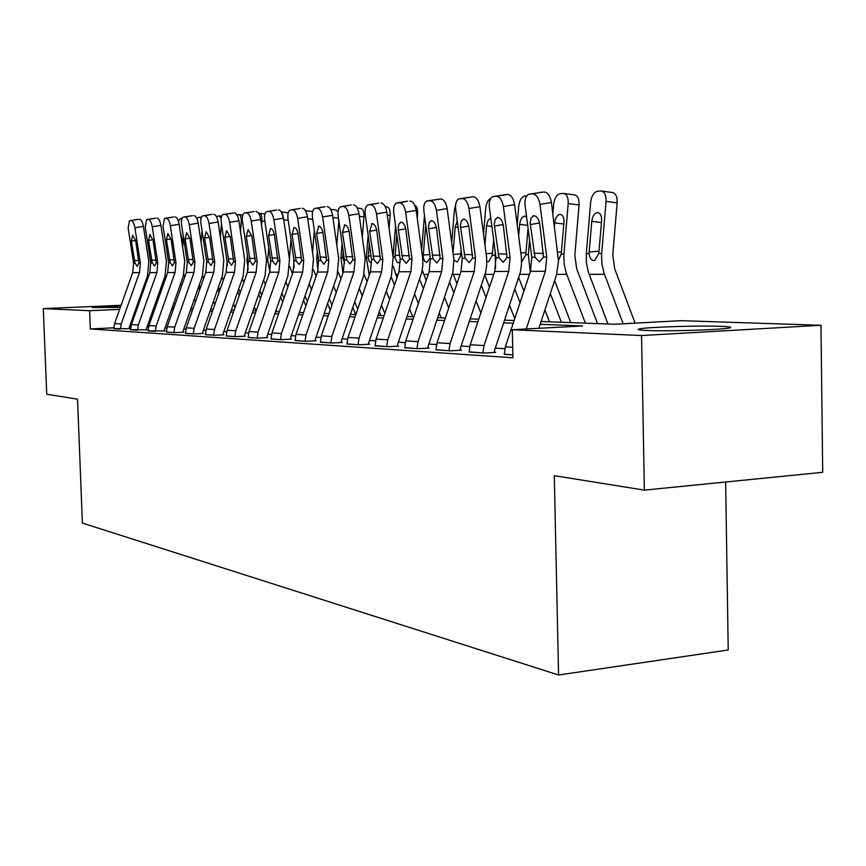<?xml version="1.0" encoding="UTF-8"?>
<svg xmlns="http://www.w3.org/2000/svg" width="866" height="866" viewBox="0 0 866 866"><rect width="100%" height="100%" fill="white"/><g stroke="black" fill="none" stroke-linecap="round" stroke-linejoin="round"><path stroke-width="1.3" d="M646.924 330.476C638.155 330.087 635.958 329.502 640.331 328.744C650.063 326.969 699.793 325.486 720.956 326.341C730.872 326.731 733.307 327.348 728.274 328.192C717.936 329.968 666.56 331.418 646.924 330.476M120.342 307.398L92.305 307.517L120.872 305.904M137.001 305.557L138.149 305.546M725.654 482.005L728.219 649.987L558.581 675.004L82.378 523.064L77.539 399.183L46.732 394.236L43.3 308.61L121.088 305.287M173.471 303.977L175.192 304.031M541.098 321.502L614.438 324.241L680.957 320.669L820.979 325.28L641.544 335.543L512.293 329.73L582.547 325.952L540.178 324.274M641.544 335.543L644.369 490.124L822.7 472.306L820.979 325.28M113.814 327.813L90.335 328.95L512.943 357.788L512.293 329.73M504.835 348.706L495.309 348.121M469.686 346.562L461.134 346.032M436.529 344.538L428.876 344.062M405.212 342.622L398.371 342.2M375.584 340.803L369.479 340.435M347.515 339.093L342.081 338.758M320.885 337.459L316.058 337.166M295.577 335.921L291.301 335.651M271.502 334.449L267.746 334.211M248.574 333.042L245.273 332.836M226.708 331.71L223.839 331.526M205.827 330.433L203.358 330.282M185.876 329.21L183.765 329.08M166.802 328.041L165.016 327.933M148.519 326.926L147.058 326.839M130.777 327.002L129.37 327.067M113.814 328.56L129.781 328.701L129.099 328.658L129.326 327.196L147.501 275.973L148.833 261.619L143.399 226.383L134.89 227.747C134.035 223.309 132.758 220.927 131.047 220.592L129.467 220.722L128.146 228.137L133.581 263.156L132.704 272.66L114.593 323.559L113.814 328.636L120.45 329.069L121.229 323.96L139.469 272.638L140.357 263.058L134.89 227.747M130.604 329.665L147.025 329.816L146.322 329.762L146.549 328.279L165.049 275.983L166.413 261.337L160.903 225.355L152.254 226.751C151.388 222.216 150.056 219.78 148.281 219.444L146.625 219.585L145.228 227.152L150.738 262.896L149.829 272.606L131.405 324.566L130.614 329.74L137.521 330.195L138.322 324.977L156.887 272.584L157.796 262.799L152.254 226.751M148.108 330.812L165.005 330.974L164.269 330.931L164.497 329.405L183.343 275.994L184.729 261.034L179.154 224.294L170.364 225.712C169.476 221.079 168.101 218.6 166.25 218.254L164.508 218.405L163.024 226.134L168.61 262.636L167.69 272.552L148.92 325.605L148.118 330.899L155.328 331.364L156.14 326.038L175.04 272.519L175.971 262.528L170.364 225.712M166.38 332.014L174.672 332.641L183.776 332.187L183.007 332.143L183.246 330.585L202.428 276.005L203.856 260.72L198.195 223.168L189.253 224.619C188.355 219.888 186.926 217.355 184.999 217.009L183.17 217.16C181.611 218.07 181.081 220.711 181.6 225.063L187.262 262.355L186.32 272.487L167.203 326.699L166.38 332.1L173.904 332.598L174.737 327.142L193.995 272.454L194.947 262.246L189.253 224.619M185.454 333.258L194.114 333.919L203.38 333.453L202.579 333.399L202.817 331.819L222.367 276.027L223.829 260.395L218.091 222.01L208.998 223.482C208.078 218.654 206.606 216.056 204.582 215.699L202.666 215.872C201.031 216.814 200.479 219.509 200.999 223.948L206.736 262.073L205.762 272.422L186.287 327.835L185.454 333.356L193.324 333.875L194.168 328.301L213.794 272.389L214.768 261.954L208.998 223.482M205.383 334.568L214.454 335.261L223.883 334.785L223.038 334.731L223.287 333.107L243.216 276.038L244.71 260.049L238.897 220.787L229.642 222.291C228.7 217.355 227.173 214.703 225.063 214.346L223.038 214.519C221.339 215.504 220.754 218.254 221.274 222.779L227.087 261.77L226.102 272.357L206.249 329.015L205.394 334.666L213.621 335.207L214.487 329.513L234.491 272.325L235.487 261.64L229.642 222.291M226.253 335.943L235.747 336.668L245.338 336.17L244.461 336.116L244.721 334.449L265.039 276.048L266.566 259.692L260.677 219.509L251.248 221.057C250.285 215.991 248.704 213.274 246.496 212.917L244.364 213.112C242.588 214.129 241.96 216.944 242.491 221.555L248.38 261.456L247.373 272.281L227.13 330.26L226.253 336.04L234.87 336.614L235.758 330.78L256.152 272.249L257.18 261.315L251.248 221.057M248.109 337.372L258.057 338.141L267.832 337.621L266.912 337.567L267.172 335.867L287.891 276.059L289.46 259.313L283.496 218.178L273.894 219.748C272.909 214.562 271.264 211.791 268.958 211.423L266.706 211.629C264.855 212.69 264.184 215.58 264.715 220.278L270.679 261.121L269.651 272.205L249.007 331.57L248.109 337.48L257.148 338.076L258.046 332.1L278.852 272.173L279.902 260.98L273.894 219.748M271.026 338.877L281.472 339.678L291.431 339.147L290.456 339.093L290.727 337.339L311.868 276.081L313.481 258.923L307.43 216.771L297.655 218.384C296.648 213.068 294.938 210.232 292.513 209.853L290.132 210.081C288.194 211.185 287.49 214.14 288.01 218.936L294.072 260.774L293.011 272.13L271.946 332.934L271.026 338.996L280.519 339.613L281.439 333.497L302.667 272.097L303.739 260.634L297.655 218.384M295.09 340.457L306.066 341.301L316.209 340.749L315.192 340.684L315.462 338.898L337.047 276.092L338.693 258.512L332.566 215.298L322.607 216.944C321.578 211.499 319.792 208.587 317.248 208.208L314.726 208.457C312.702 209.615 311.955 212.635 312.474 217.528L318.612 260.406L317.53 272.043L296.031 334.363L295.09 340.576L305.059 341.236L306.001 334.958L327.673 272.011L328.777 260.255L322.607 216.944M320.388 342.113L331.927 343.001L342.265 342.438L341.193 342.373L341.475 340.533L363.514 276.113L365.214 258.068L359 213.75L348.857 215.439C347.796 209.853 345.935 206.866 343.261 206.476L340.576 206.747C338.465 207.959 337.675 211.055 338.195 216.045L344.419 260.027L343.293 271.956L321.351 335.867L320.388 342.243L330.866 342.936L331.84 336.495L353.978 271.924L355.103 259.865L348.857 215.439M347.006 343.867L359.173 344.798L369.706 344.213L368.58 344.138L368.862 342.254L391.378 276.124L393.121 257.613L386.831 212.116L376.483 213.848C375.411 208.111 373.463 205.047 370.648 204.657L367.79 204.95C365.582 206.216 364.738 209.399 365.257 214.487L371.557 259.627L370.41 271.87L347.991 337.459L347.006 343.997L358.048 344.722L359.044 338.119L381.657 271.827L382.826 259.454L376.483 213.848M375.065 345.707L387.892 346.692L398.641 346.086L397.451 346.01L397.743 344.073L421.861 272.205L422.846 265.397L422.705 258.501L416.167 210.395L405.624 212.17C404.519 206.281 402.484 203.131 399.529 202.741L396.466 203.055C394.16 204.387 393.261 207.656 393.781 212.852L400.168 259.194L398.988 271.772L376.071 339.126L375.065 345.848L386.712 346.616L387.741 339.829L410.852 271.729L412.043 259.021L405.624 212.17M404.671 347.645L418.235 348.684L429.19 348.056L427.934 347.98L428.226 345.989L452.896 272.119L453.892 259.443L447.148 208.587L436.399 210.395C435.262 204.344 433.13 201.118 430.001 200.717L426.732 201.053C424.308 202.471 423.366 205.816 423.885 211.12L430.348 258.75L429.135 271.675L405.71 340.89L404.682 347.796L416.99 348.608L418.029 341.626L441.66 271.632L442.894 258.566L436.399 210.395M435.977 349.702L450.32 350.806L461.502 350.145L460.171 350.059L460.474 348.013L485.707 272.021L486.746 264.823L486.605 257.538L479.905 206.66L468.939 208.522C467.781 202.298 465.54 198.974 462.238 198.574L458.72 198.953C456.187 200.436 455.18 203.889 455.7 209.291L462.249 258.274L460.993 271.567L437.038 342.763L435.977 349.853L448.999 350.719L450.071 343.531L474.254 271.523L475.521 258.079L468.939 208.522M469.112 351.867L484.321 353.036L495.72 352.365L494.313 352.267L494.627 350.167L520.444 271.924L521.505 264.509L521.386 257.007L514.599 204.636L503.406 206.541C502.215 200.122 499.877 196.712 496.37 196.301L492.581 196.723C489.929 198.303 488.857 201.843 489.377 207.353L496.012 257.776L494.713 271.448L470.206 344.733L469.112 352.04L482.914 352.949L484.018 345.556L508.764 271.404L510.074 257.57L503.406 206.541M504.25 354.172L512.878 354.919L504.25 354.356L505.376 346.833L530.468 271.329L531.8 257.245L525.088 205.296C524.58 199.689 525.716 196.041 528.487 194.374L543.989 191.971L529.602 194.092M137.337 304.594L138.495 304.551M155.187 303.836L156.638 303.771M644.369 490.124L554.283 475.672L558.581 675.004M90.335 328.95L89.642 310.699L43.3 308.61M137.759 306.64L136.601 306.705M137.055 308.632L135.897 308.675M119.638 309.389L89.642 310.699M513.224 323.213L503.731 322.834M477.87 321.816L469.372 321.47M444.529 320.496L436.919 320.193M413.039 319.24L406.241 318.98M383.237 318.071L377.175 317.822M355.006 316.945L349.615 316.74M328.214 315.884L323.429 315.7M302.754 314.878L298.532 314.715M278.527 313.925L274.825 313.773M255.459 313.005L252.222 312.875M233.463 312.139L230.648 312.031M212.451 311.305L210.037 311.208M192.382 310.515L190.325 310.429M173.178 309.747L171.457 309.682M154.787 309.021L153.379 308.967M172.139 307.744L173.86 307.809M191.029 308.448L193.075 308.523M210.752 309.184L213.166 309.27M231.374 309.952L234.188 310.06M252.959 310.753L256.195 310.883M275.572 311.598L279.285 311.738M299.3 312.485L303.522 312.648M324.22 313.416L328.993 313.589M350.416 314.39L355.807 314.596M377.998 315.419L384.06 315.646M407.074 316.512L413.883 316.761M437.774 317.649L445.395 317.941M470.238 318.861L478.746 319.186M504.618 320.149L514.123 320.496M174.142 307.008L172.377 307.084M131.047 220.592L138.181 219.336L129.705 220.678M139.534 219.25C141.255 219.574 142.544 221.956 143.399 226.383M135.031 263.134L131.383 241.17L132.639 235.238L135.713 240.986L138.896 263.08L137.185 266.306L135.031 263.134L133.581 263.156M199.656 289.818L198.509 287.166M182.618 247.091L183.43 237.1M184.783 276.839L183.798 274.587M195.51 301.595L194.363 298.943M191.473 308.458L191.224 307.895M181.622 285.802L180.658 283.593M178.374 221.057L180.713 218.394L182.066 218.308M180.453 232.889L182.033 238.572L181.784 241.625M148.281 219.444L155.49 218.167L146.874 219.542M156.908 218.07C158.705 218.405 160.037 220.841 160.903 225.355M152.243 262.874L148.541 240.456L149.872 234.405L153.044 240.272L156.259 262.82L154.57 266.111L152.243 262.874L150.738 262.896M166.25 218.254L173.546 216.955L164.778 218.351M175.019 216.857C176.891 217.193 178.266 219.672 179.154 224.294M170.191 262.615L166.424 239.709L167.842 233.528L171.122 239.514L174.38 262.55L172.507 265.916L170.191 262.615L168.61 262.636M184.999 217.009L192.382 215.677L183.473 217.106M193.919 215.58C195.868 215.926 197.296 218.449 198.195 223.168M188.907 262.333L185.086 238.94L186.591 232.618L189.99 238.735L193.28 262.268L191.321 265.71L188.907 262.333L187.262 262.355M219.055 292.47L217.702 289.331M201.085 242.35L202.027 230.8M214.844 304.486L213.491 301.357M203.629 278.495L202.492 275.843M200.338 287.869L199.191 285.217M196.928 218.665L198.725 217.225L201.28 217.615M199.775 233.636L200.176 236.288M239.308 295.371L237.749 291.701M227.325 265.613L227.109 261.9M220.365 237.176L221.436 223.915M235.032 307.636L233.463 303.977M223.309 280.303L221.967 277.174M219.877 290.121L218.524 286.982M216.37 216.554L219.163 215.894L221.144 218.373M260.493 298.543L258.685 294.299M248.163 269.423L246.994 260.536L247.438 255.091M240.488 231.514L241.246 222.172C241.441 217.647 240.629 215.125 238.81 214.616L236.851 214.757M256.044 310.872L254.323 306.835M243.876 282.294L242.307 278.625M240.283 292.589L238.713 288.919M204.582 215.699L212.051 214.357L202.98 215.807M213.664 214.248C215.699 214.595 217.171 217.182 218.091 222.01M208.446 262.041L204.571 238.128L206.173 231.666L209.702 237.912L213.025 261.976L210.968 265.494L208.446 262.041L206.736 262.073M282.652 302.017L280.595 297.135M269.835 271.643L267.702 260.201L268.72 247.719M261.532 225.322L261.878 220.992C262.073 216.37 261.229 213.805 259.335 213.285L258.555 213.317M276.871 311.652L276.146 309.941M265.375 284.492L263.578 280.238M261.619 295.284L259.822 291.041M225.063 214.346L234.307 212.852L223.385 214.454M234.307 212.852C236.429 213.209 237.955 215.851 238.897 220.787M228.884 261.738L224.944 237.284L226.643 230.67L230.302 237.057L233.668 261.673L231.514 265.267L228.884 261.738L227.087 261.77M246.496 212.917L254.139 211.52L244.742 213.036M255.903 211.401C258.122 211.759 259.713 214.465 260.677 219.509M250.263 261.424L246.258 236.396L248.077 229.631L251.876 236.158L255.264 261.348L253.002 265.028L250.263 261.424L248.38 261.456M268.958 211.423L276.687 209.994L267.118 211.542M278.538 209.875C280.855 210.232 282.511 213.004 283.496 218.178M272.66 261.088L268.59 235.465L270.528 228.537C272.368 228.862 273.688 231.092 274.468 235.227L277.899 261.012L275.659 264.779L272.66 261.088L270.679 261.121M292.513 209.853L300.329 208.403L290.586 209.983M302.266 208.273C304.702 208.641 306.423 211.477 307.43 216.771M296.14 260.742L292.004 234.491L294.072 227.39C296.01 227.726 297.374 230.01 298.175 234.242L301.639 260.655L299.127 264.52L296.14 260.742L294.072 260.774M317.248 208.208L325.151 206.725L315.224 208.349M327.186 206.595C329.751 206.963 331.537 209.864 332.566 215.298M320.788 260.374L316.588 233.474L318.796 226.188C320.831 226.524 322.249 228.862 323.072 233.203L326.569 260.287L323.927 264.249L320.788 260.374L318.612 260.406M305.871 305.85L303.522 300.253M292.437 273.786L289.774 266.49M289.406 258.966L290.998 239.579M287.891 286.906L285.834 282.013M283.961 298.25L281.894 293.358M283.507 218.264L281.461 212.094M330.217 310.05L327.565 303.685M316.112 276.146L313.438 269.705M312.55 252.461L314.347 230.594M311.479 289.569L309.14 283.972M307.365 301.509L305.027 295.912M294.061 267.767L293.661 257.949M355.731 314.596L352.787 307.462M340.955 278.787L338.173 272.065M336.82 245.251L338.844 220.635M336.235 292.513L333.594 286.137M331.916 305.092L329.264 298.716M317.919 270.787L316.707 258.263L317.292 251.151M335.856 210.027L338.086 211.661M380.888 315.527L379.286 311.63M367.043 281.721L364.056 274.414M362.291 237.241L363.969 216.879L359.358 216.316M362.237 295.782L359.26 288.54M357.701 309.054L354.724 301.812M342.914 273.071L340.923 257.851L342.092 243.617M344.657 262.972L342.763 257.819L342.817 256.52L343.91 256.423M343.217 251.595L342.817 256.52M360.613 208.457L360.851 208.457C363.135 209.052 364.175 211.856 363.969 216.879M394.485 285.001L391.151 276.795M389.072 228.343L390.144 215.428L387.243 215.071M389.581 299.409L386.247 291.203M384.818 313.427L381.473 305.233M369.241 275.301L366.318 257.418L368.158 235.227M371.514 263.156L369.295 261.532L368.288 258.079L368.31 256.055L371.027 255.816M369.338 243.66L368.31 256.055M386.604 206.812L386.864 206.812C389.245 207.429 390.339 210.297 390.144 215.428M343.261 206.476L351.25 204.971L341.139 206.628M353.393 204.82C356.078 205.199 357.95 208.176 359 213.75M346.703 259.995L342.427 232.402L344.787 224.922C346.93 225.268 348.413 227.661 349.247 232.12L352.787 259.897L349.983 263.968L346.703 259.995L344.419 260.027M423.377 288.681L419.653 279.393M417.26 218.405L417.639 213.902L416.633 213.783M418.386 303.446L414.641 294.18M412.736 316.718L409.618 309.021M396.953 277.759L393.37 266.425M393.012 256.845L395.578 225.885M400.395 261.543L398.923 262.777L397.407 262.528L395.145 258.317L395.091 255.567L399.616 255.167M396.812 234.816L395.091 255.567M414.673 205.166C416.871 206.205 417.856 209.117 417.639 213.902M370.648 204.657L378.713 203.12L368.407 204.809M380.975 202.969C383.8 203.348 385.76 206.4 386.831 212.116M373.971 259.584L369.62 231.276L372.153 223.59C374.404 223.937 375.952 226.405 376.818 230.973L380.38 259.486L377.414 263.665L373.971 259.584L371.557 259.627M453.849 292.795L449.681 282.327M448.75 307.95L444.572 297.493M441.097 317.779L439.268 313.221M426.148 280.508L422.283 270.16M421.59 250.133L424.47 215.45M430.218 257.754L426.797 262.517L424.654 261.261L423.312 257.873L423.257 255.048L429.774 254.463M426.234 228.418L425.477 228.332L423.257 255.048M425.477 228.332L425.888 225.864M399.529 202.741L407.659 201.161L397.158 202.893M410.051 201.009C413.028 201.388 415.074 204.528 416.167 210.395M402.701 259.161L398.144 228.548L398.88 223.969L401.001 222.194C403.372 222.54 404.996 225.073 405.873 229.771L409.466 259.064L406.327 263.351L402.701 259.161L400.168 259.194M486.021 297.428L481.377 285.628M480.825 312.972L476.159 301.195M470.963 318.894L470.563 317.898M456.945 283.615L452.712 272.887M451.716 242.61L454.434 210.027L455.624 204.874M461.134 249.928L460.571 255.816L457.226 262.084L453.936 260.201M458.125 227.433L455.202 227.076L453.07 252.656M455.202 227.076L457.259 220.927M430.001 200.717L440.74 198.931L427.501 200.88M440.74 198.931C443.89 199.332 446.022 202.547 447.148 208.587M433.032 258.707L428.399 227.26L429.19 222.573L431.452 220.711C433.953 221.068 435.652 223.666 436.551 228.494L440.166 258.598L436.843 263.015L433.032 258.707L430.348 258.75M520.055 302.656L514.869 289.363M495.579 268.298L495.081 250.707M514.75 318.623L509.554 305.341M489.474 287.111L484.83 275.291M483.542 234.156L485.707 208.241C486.335 203.055 488.034 199.754 490.795 198.314M493.642 239.806L492.278 255.286L488.77 261.705L486.822 261.435M491.888 226.416L486.551 225.755L484.949 244.84M486.551 225.755L487.991 220.57L490.751 217.821M462.238 198.574L473.182 196.744L459.586 198.747M473.182 196.744C476.517 197.145 478.757 200.457 479.905 206.66M465.085 258.23L460.376 225.896L461.221 221.101L463.646 219.141C466.287 219.509 468.062 222.183 468.993 227.141L472.641 258.122L469.101 262.658L465.085 258.23L462.249 258.274M561.385 322.26L550.332 293.585M530.252 271.956L528.336 254.669L529.57 239.979M549.466 321.816L544.898 310.017M523.898 291.073L518.734 277.77M517.197 224.608L518.723 206.357C519.557 200.241 521.668 196.766 525.034 195.943L526.766 195.824M528.065 228.332L525.781 254.712L522.111 261.305M527.686 225.355L519.654 224.37L518.68 236.007M519.654 224.37C520.325 219.466 522.003 216.706 524.709 216.089L526.582 216.825M496.37 196.301L507.541 194.428L493.566 196.485M507.541 194.428C511.07 194.839 513.419 198.238 514.599 204.636M504.142 194.72L504.716 194.623M499.011 257.732L494.226 224.456L495.125 219.553L497.733 217.485C500.526 217.864 502.399 220.603 503.341 225.723L507.011 257.613L503.254 262.279L499.011 257.732L496.012 257.776M597.529 323.613L576.68 268.817L574.829 255.34L579.073 204.961L568.193 203.542C568.399 197.632 566.905 194.265 563.723 193.454L560.302 193.638C556.741 194.504 554.521 198.076 553.655 204.365L552.854 213.815M585.384 323.159L566.234 272.974L564.21 264.433L563.831 255.546L568.193 203.542M570.77 322.617L554.63 280.584M563.831 224.034L554.673 222.887C555.366 217.853 557.152 215.006 559.999 214.367L560.302 214.367C562.9 214.984 564.123 217.691 563.961 222.497L561.222 254.106L558.559 260.157M554.673 222.887L554.413 226.004M574.061 194.893L574.569 194.904C577.784 195.716 579.278 199.072 579.073 204.961M635.103 323.137L614.644 268.622L612.771 254.734L617.155 202.861L606.07 201.377C606.276 195.326 604.695 191.873 601.34 191.007L597.67 191.202C593.892 192.09 591.554 195.781 590.644 202.265L586.304 253.684L589.129 253.63L589.183 252.028L599.077 251.108M623.152 323.776L603.992 272.909L601.935 264.108L601.556 254.95L606.07 201.377M607.954 324.003L588.166 271.534L586.39 262.744L586.304 253.684M601.491 222.562L591.77 221.328C592.496 216.143 594.379 213.209 597.399 212.549L597.746 212.549C600.495 213.198 601.783 215.98 601.621 220.917L598.785 253.467L594.78 260.417L593.86 260.59C591.153 260.287 589.584 257.971 589.129 253.63M591.77 221.328L589.183 252.028M611.818 192.501L612.403 192.512C615.78 193.367 617.361 196.82 617.155 202.861M538.847 328.301L556.524 274.782L558.483 261.088L551.415 202.471L539.983 204.43C538.76 197.827 536.292 194.309 532.579 193.887M526.247 328.972L545.374 271.285L546.727 257.018L539.983 204.43M543.989 191.971C547.723 192.382 550.191 195.878 551.415 202.471M540.352 192.284L540.99 192.176M534.982 257.191L530.133 222.941L531.085 217.918L533.889 215.721C536.855 216.11 538.825 218.936 539.799 224.207L543.48 257.072L539.475 261.878L534.982 257.191L531.8 257.245M140.357 263.058L138.896 263.08M139.469 272.638L132.704 272.66M121.229 323.96L114.593 323.559M135.626 240.477L131.383 241.17M134.382 260.439L138.733 260.536M181.979 239.254L181.416 239.189M157.796 262.799L156.259 262.82M156.887 272.584L149.829 272.606M138.322 324.977L131.405 324.566M152.957 239.73L148.541 240.456M151.572 260.136L156.118 260.222M175.971 262.528L174.38 262.55M175.04 272.519L167.69 272.552M156.14 326.038L148.92 325.605M171.024 238.951L166.424 239.709M169.498 259.811L174.239 259.908M194.947 262.246L193.28 262.268M193.995 272.454L186.32 272.487M174.737 327.142L167.203 326.699M189.892 238.139L185.086 238.94M188.193 259.464L193.14 259.573M242.599 222.324L241.246 222.172M214.768 261.954L213.025 261.976M213.794 272.389L205.762 272.422M194.168 328.301L186.287 327.835M209.594 237.295L204.571 238.128M207.721 259.118L212.895 259.226M264.866 221.339L261.878 220.992M235.487 261.64L233.668 261.673M234.491 272.325L226.102 272.357M214.487 329.513L206.249 329.015M230.194 236.407L224.944 237.284M228.137 258.75L233.549 258.858M257.18 261.315L255.264 261.348M256.152 272.249L247.373 272.281M235.758 330.78L227.13 330.26M251.757 235.476L246.258 236.396M249.495 258.36L255.156 258.479M279.902 260.98L277.899 261.012M278.852 272.173L269.651 272.205M258.046 332.1L249.007 331.57M274.349 234.502L268.59 235.465M271.87 257.949L277.802 258.079M303.739 260.634L301.639 260.655M302.667 272.097L293.011 272.13M281.439 333.497L271.946 332.934M298.045 233.474L292.004 234.491M295.328 257.527L301.552 257.667M328.777 260.255L326.569 260.287M327.673 272.011L317.53 272.043M306.001 334.958L296.031 334.363M322.942 232.402L316.588 233.474M319.955 257.083L326.493 257.224M288.216 220.321L283.734 219.802M312.723 219.271L307.701 218.676M338.498 218.189L332.88 217.518M316.707 258.263L318.309 258.241M340.923 257.851L342.763 257.819M366.318 257.418L368.256 257.386M368.905 274.511L369.511 274.511M355.103 259.865L352.787 259.897M353.978 271.924L343.293 271.956M331.84 336.495L321.351 335.867M349.106 231.265L342.427 232.402M345.848 256.617L352.722 256.769M393.034 256.964L395.037 256.931M395.621 274.49L398.057 274.479M382.826 259.454L380.38 259.486M381.657 271.827L370.41 271.87M359.044 338.119L347.991 337.459M376.667 230.064L369.62 231.276M373.084 256.12L380.326 256.282M422.456 256.466L423.203 256.455M423.712 274.457L428.194 274.457M412.043 259.021L409.466 259.064M410.852 271.729L398.988 271.772M387.741 339.829L376.071 339.126M405.71 228.808L398.284 230.085M401.792 255.6L409.434 255.773M453.297 274.435L460.03 274.425M460.571 255.816L461.914 255.795M453.308 254.474L460.809 253.803M442.894 258.566L440.166 258.598M441.66 271.632L429.135 271.675M418.029 341.626L405.71 340.89M436.377 227.466L428.529 228.83M432.091 255.048L440.166 255.243M485.09 274.403L493.728 274.403M492.278 255.286L494.702 255.243M486.129 253.76L492.527 253.186M475.521 258.079L472.641 258.122M474.254 271.523L460.993 271.567M450.071 343.531L437.038 342.763M468.809 226.058L460.506 227.498M464.111 254.474L472.652 254.68M519.817 274.381L529.451 274.37M525.781 254.712L528.336 254.669M520.888 253.002L526.041 252.536M510.074 257.57L507.011 257.613M508.764 271.404L494.713 271.448M484.018 345.556L470.206 344.733M503.146 224.554L494.356 226.091M498.004 253.857L507.054 254.074M556.654 274.349L566.732 274.338M561.222 254.106L563.939 254.063M557.747 252.19L561.493 251.844M589.118 274.316L604.49 274.305M598.785 253.467L601.664 253.424M546.727 257.018L543.48 257.072M545.374 271.285L530.468 271.329M512.704 347.266L505.376 346.833M539.583 222.952L530.252 224.597M533.943 253.208L543.545 253.446M640.331 328.744L640.353 330.033M200.479 217.149L201.421 217.258M219.325 215.915L221.642 216.186M238.984 214.638L242.805 215.082M259.508 213.307L264.974 213.945M318.926 226.188L318.342 226.286M281.374 211.954L288.226 212.776M305.417 210.687L312.431 211.531M330.671 209.377L336.073 210.027M357.225 208.013L360.851 208.457M385.186 206.595L386.864 206.812M344.939 224.922L344.289 225.03M372.326 223.59L371.601 223.72M401.196 222.194L400.384 222.335M431.679 220.711L430.759 220.873M463.916 219.141L462.866 219.325M498.069 217.496L496.846 217.702M563.961 193.486L574.569 194.904M601.578 191.04L612.403 192.512M534.29 215.731L532.882 215.98"/></g></svg>
